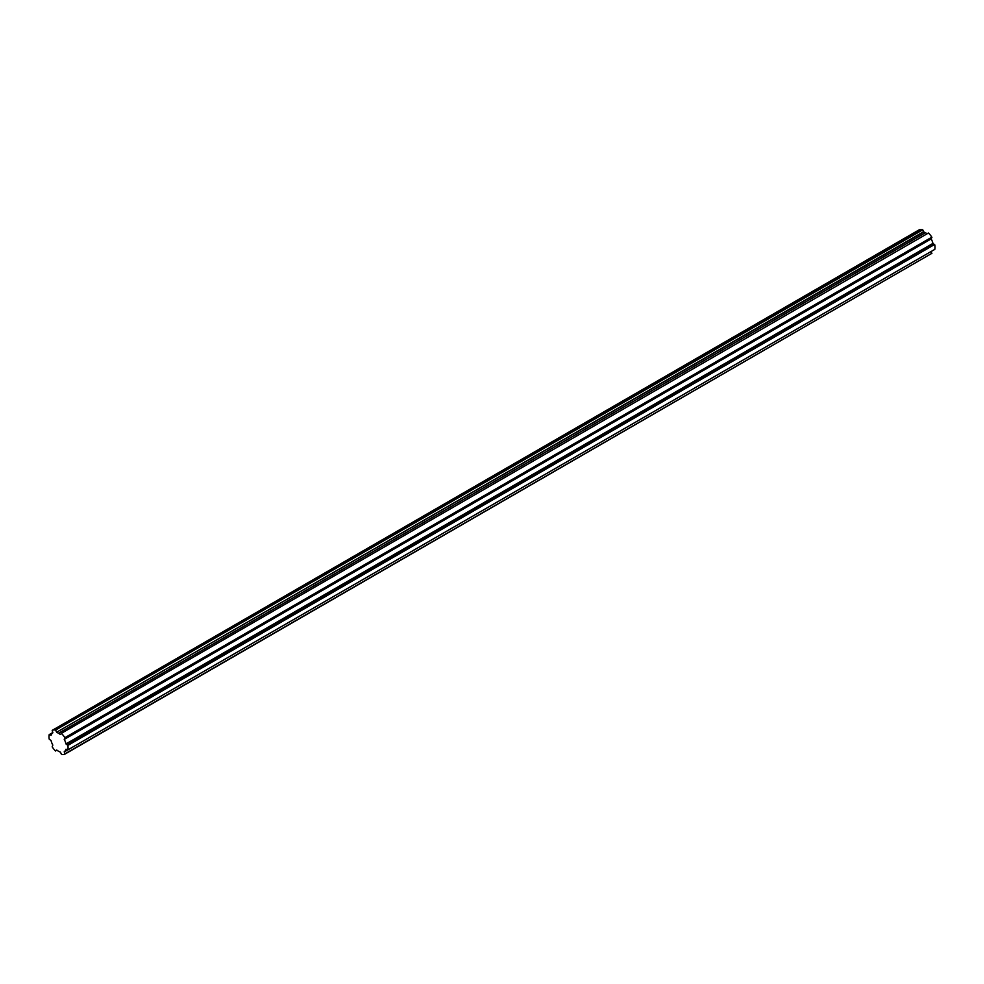 <?xml version="1.0" encoding="UTF-8"?>
<svg xmlns="http://www.w3.org/2000/svg" width="984" height="984" viewBox="0 0 984 984"><rect width="100%" height="100%" fill="white"/><g stroke="black" fill="none" stroke-linecap="round" stroke-linejoin="round"><path stroke-width="1.48" d="M60.467 752.256L60.282 752.047A11.033 6.371 60 0 1 56.789 750.029L55.547 750.989A13.481 7.786 60 0 1 52.189 746.807L52.829 745.097A11.033 6.371 60 0 1 51.082 740.595L49.2 739.119A13.481 7.786 60 0 1 49.2 734.617L51.082 735.306A11.033 6.371 60 0 1 52.829 732.822L52.189 730.374A13.481 7.786 60 0 1 55.547 730.079L56.789 732.465A11.033 6.371 60 0 1 58.536 733.252L925.464 232.728A11.033 6.371 -120 0 0 923.718 231.953L56.605 732.268L923.533 231.744L922.783 229.825L55.547 730.079L922.475 229.555A13.481 7.786 -120 0 0 919.117 229.862L52.189 730.374L919.117 229.862A13.481 7.786 60 0 1 922.475 229.555L923.718 231.953A11.033 6.371 60 0 1 925.464 232.728L58.536 733.252A11.033 6.371 60 0 1 60.282 734.482L61.525 733.523A13.481 7.786 60 0 1 64.882 737.717L931.811 237.193A13.481 7.786 -120 0 0 928.453 233.011L61.217 733.437L928.453 233.011A13.481 7.786 60 0 1 931.811 237.193L64.882 737.717L64.243 739.414A11.033 6.371 60 0 1 65.989 743.916L67.871 745.405A13.481 7.786 60 0 1 67.871 749.894L65.989 749.205A11.033 6.371 60 0 1 64.243 751.69L64.882 754.138A13.481 7.786 60 0 1 61.525 754.445L60.467 752.256L61.525 754.445A13.481 7.786 -120 0 0 64.882 754.138L931.897 253.318L64.969 753.83L64.231 751.911L67.576 749.98L64.243 751.69A11.033 6.371 -120 0 0 65.989 749.205L67.65 750.017L934.579 249.505L67.871 749.894L934.8 249.382L67.871 749.894A13.481 7.786 -120 0 0 67.871 745.405L934.579 244.499L67.65 745.011L66.162 744.162L933.09 243.638L65.989 743.916L932.918 243.405L65.989 743.916A11.033 6.371 -120 0 0 64.243 739.414L931.171 238.903L64.231 739.168L931.897 237.599L64.882 737.717A13.481 7.786 -120 0 0 61.525 733.523L60.282 734.482A11.033 6.371 -120 0 0 58.536 733.252A11.033 6.371 -120 0 0 56.789 732.465L55.547 730.079A13.481 7.786 -120 0 0 52.189 730.374L52.829 732.822A11.033 6.371 -120 0 0 51.082 735.306L49.421 734.495L52.816 732.526L49.2 734.617A13.481 7.786 -120 0 0 49.2 739.119L51.082 740.595A11.033 6.371 -120 0 0 52.829 745.097L52.189 746.807A13.481 7.786 -120 0 0 55.547 750.989L56.789 750.029A11.033 6.371 -120 0 0 60.282 752.047L60.467 752.256M926.842 233.675A11.033 6.371 -120 0 0 925.464 232.728A11.033 6.371 60 0 1 926.842 233.675M931.811 253.626L931.184 251.473L931.811 253.626M934.579 249.505L934.8 249.382A13.481 7.786 -120 0 0 934.8 244.881L932.918 243.405A11.033 6.371 -120 0 0 931.171 238.903L931.811 237.193L931.171 238.903A11.033 6.371 60 0 1 932.918 243.405L934.8 244.881A13.481 7.786 60 0 1 934.8 249.382L934.579 249.505"/></g></svg>
